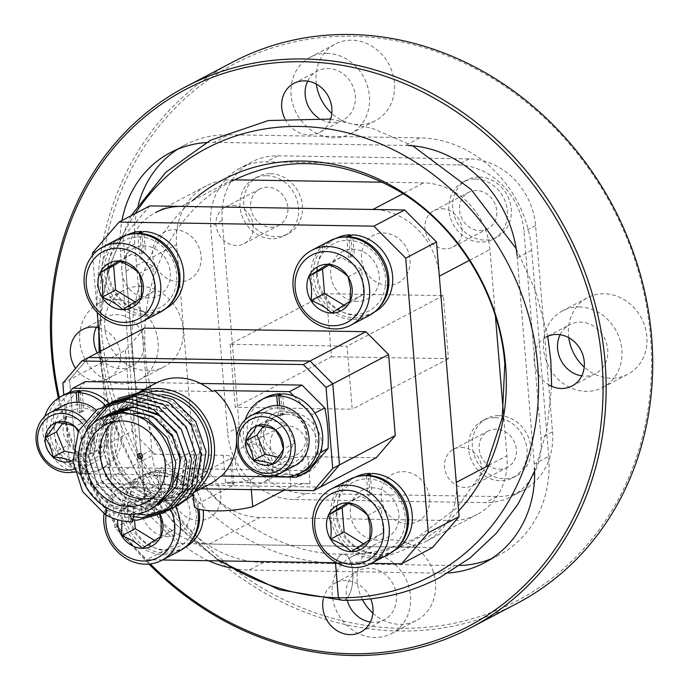 <?xml version="1.0" encoding="UTF-8"?>
<svg xmlns="http://www.w3.org/2000/svg" width="690" height="690" viewBox="0 0 690 690"><rect width="100%" height="100%" fill="white"/><g stroke="black" fill="none" stroke-linecap="round" stroke-linejoin="round"><path stroke-width="0.52" stroke-dasharray="3.45 2.59" d="M371.349 563.333L336.599 562.773M162.452 559.978L146.797 559.719L177.589 543.539L145.754 511.557L114.954 527.738L146.797 559.719M432.44 547.636L177.589 543.539M92.382 253.109L123.174 236.929L149.834 205.887M114.954 527.738L100.447 351.253M97.264 312.536L92.564 255.352M145.754 511.557L123.174 236.929M387.918 285.246A26.763 23.607 62.3 0 1 361.543 258.741A26.763 23.607 62.3 0 1 383.623 233.022A26.763 23.607 62.3 0 1 409.998 259.526A26.763 23.607 62.3 0 1 387.918 285.246M179.029 281.891A26.763 23.607 62.3 0 1 152.645 255.386A26.763 23.607 62.3 0 1 174.734 229.666A26.763 23.607 62.3 0 1 201.109 256.163A26.763 23.607 62.3 0 1 179.029 281.891M198.642 520.502A26.763 23.607 62.3 0 1 172.267 493.997A26.763 23.607 62.3 0 1 194.347 468.277A26.763 23.607 62.3 0 1 220.731 494.773A26.763 23.607 62.3 0 1 198.642 520.502M407.531 523.857A26.763 23.607 62.3 0 1 381.156 497.352A26.763 23.607 62.3 0 1 403.245 471.632A26.763 23.607 62.3 0 1 429.62 498.137A26.763 23.607 62.3 0 1 407.531 523.857M62.85 383.183L69.587 379.647L88.622 357.472L69.587 379.647L76.245 460.679L98.989 483.526L154.81 454.193L223.215 455.297A14.421 2.95 175.3 0 1 231.573 457.272A14.421 2.95 175.3 0 1 230.262 458.66L232.478 485.674A14.421 2.95 -4.7 0 0 233.798 484.285A14.421 2.95 -4.7 0 0 225.44 482.301L310.043 483.664A14.421 2.95 -4.7 0 0 290.973 486.614L284.237 490.15M290.973 486.614L288.748 459.6L250.496 479.705A35.147 7.185 175.3 0 1 213.063 483.914A35.147 7.185 175.3 0 1 191.993 479.084A35.147 7.185 175.3 0 1 192.001 478.765L230.262 458.66M251.307 489.624L250.496 479.705M288.748 459.6A14.421 2.95 175.3 0 1 307.818 456.651L376.231 457.755M125.408 350.313L132.066 431.345L76.245 460.679L69.587 379.647L125.408 350.313L144.443 328.138M154.81 454.193L132.066 431.345M232.478 485.674L194.226 505.779L192.001 478.765M357.118 301.427A26.763 23.607 62.3 0 1 330.743 274.93A26.763 23.607 62.3 0 1 352.823 249.202A26.763 23.607 62.3 0 1 379.207 275.707A26.763 23.607 62.3 0 1 357.118 301.427M148.229 298.071A26.763 23.607 62.3 0 1 121.854 271.567A26.763 23.607 62.3 0 1 143.934 245.847A26.763 23.607 62.3 0 1 170.318 272.352A26.763 23.607 62.3 0 1 148.229 298.071M167.843 536.682A26.763 23.607 62.3 0 1 141.467 510.177A26.763 23.607 62.3 0 1 163.556 484.458A26.763 23.607 62.3 0 1 189.931 510.962A26.763 23.607 62.3 0 1 167.843 536.682M376.74 540.037A26.763 23.607 62.3 0 1 350.356 513.541A26.763 23.607 62.3 0 1 372.445 487.813A26.763 23.607 62.3 0 1 398.82 514.317A26.763 23.607 62.3 0 1 376.74 540.037M69.509 464.223L92.253 487.062L98.989 483.526L320.41 487.088L98.989 483.526L76.245 460.679L69.509 464.223L63.816 394.99M200.911 488.813L92.253 487.062M185.256 457.85L180.728 484.38L163.263 502.605L141.821 507.029L117.878 498.352L101.301 480.145L93.659 455.072L99.265 427.662L117.378 409.42L143.468 404.952L164.082 412.689L181.651 430.698L190.069 455.322L186.041 480.809L168.075 500.069L145.711 504.433L124.657 497.136L105.967 477.351L98.472 452.545L103.276 426.713L122.182 406.893L143.227 402.037L167.955 409.567L187.128 429.258L194.882 452.795L190.259 479.507L172.888 497.542L151.584 501.984L126.995 492.936L110.935 475.1L103.284 450.018L108.925 422.539L126.995 404.366L150.368 399.622L174.398 408.083L191.492 425.98L199.695 450.268L195.054 477.014L177.701 495.015L171.249 497.697A51.914 45.79 62.3 0 1 106.674 448.233A51.914 45.79 62.3 0 1 129.522 403.038A51.914 45.79 62.3 0 1 200.678 449.751A51.914 45.79 62.3 0 1 181.237 492.936C195.589 483.371 202.437 469.053 201.773 449.984C200.669 420.831 173.595 394.042 146.401 394.792C118.973 393.981 96.928 419.736 99.067 448.983C99.757 486.959 140.01 518.716 172.19 507.909L177.408 505.917M152.749 497.887A43.841 38.666 -117.7 0 0 160.425 494.972A43.841 38.666 -117.7 0 0 174.173 481.879M185.446 457.746L181.634 482.759L163.461 502.501L143.813 507.012L120.155 499.638L101.827 480.611L93.849 454.977L98.472 429.542L117.567 409.317L137.888 404.452L162.348 411.404L181.479 430.008L190.259 455.219L186.447 480.231L168.274 499.974L148.626 504.485L124.968 497.111L106.64 478.084L98.661 452.45L103.284 427.015L122.38 406.79L142.701 401.925L167.161 408.877L186.291 427.481L195.072 452.692L191.259 477.704L173.087 497.438L153.439 501.949L129.78 494.583L111.452 475.557L103.474 449.915L108.088 424.488L127.193 404.262L147.513 399.389L171.974 406.341L191.104 424.954L199.884 450.165C201.178 468.941 194.968 483.198 181.237 492.936M162.133 394.507A51.914 45.79 -117.7 0 0 137.439 398.872A51.914 45.79 -117.7 0 0 114.592 444.075A51.914 45.79 -117.7 0 0 185.739 490.788A51.914 45.79 -117.7 0 0 205.439 468.303M106.562 507.745C90.373 497.326 81.325 482.267 79.419 462.559L84.033 437.124L103.129 416.907M133.688 514.283L133.998 512.17C121.38 511.747 110.046 506.46 99.99 496.317C89.769 484.07 86.397 478.248 84.033 460.135L88.527 434.959L105.423 415.785M153.836 507.555L134.188 512.066L110.529 504.692L92.21 485.665L84.232 460.032L88.846 434.596L105.579 415.716M158.648 505.028L137.465 509.591L114.29 501.716L96.583 482.827L88.846 457.608L95.392 428.49L112.755 411.852L93.659 432.069L89.044 457.505L97.014 483.138L115.342 502.165L139.001 509.539L158.648 505.028L176.821 485.294L180.633 460.282M133.998 512.17L129.763 514.395M156.147 383.054A57.227 50.474 -117.7 0 0 145.952 390.402L147.884 389.393A57.227 50.474 -117.7 0 0 132.885 431.862A57.227 50.474 -117.7 0 0 138.776 453.692M85.379 381.613L66.344 403.788L53.829 410.36A144.21 127.201 -117.7 0 0 54.13 430.595A144.21 127.201 -117.7 0 0 57.158 450.881L69.673 444.3L92.408 467.147L309.025 470.632M66.344 403.788A144.21 127.201 -117.7 0 0 66.645 424.022A144.21 127.201 -117.7 0 0 69.673 444.3M212.546 391.471L145.952 390.402M105.734 431.423A23.538 20.76 -117.7 0 0 82.533 408.126A23.538 20.76 -117.7 0 0 63.118 430.741A23.538 20.76 -117.7 0 0 86.31 454.046A23.538 20.76 -117.7 0 0 105.734 431.423M141.355 458.6A57.227 50.474 -117.7 0 0 154.914 474.927L79.902 473.72L57.158 450.881M147.884 389.393L144.193 389.332M53.829 410.36L69.129 392.541M209.381 484.363A57.227 50.474 -117.7 0 1 152.99 475.936L219.575 477.014M299.745 473.443L315.554 455.029L320.229 452.571M152.99 475.936L154.914 474.927M79.902 473.72L92.408 467.147M200.497 383.459L156.716 382.76M293.949 396.155L312.225 414.509L314.916 413.094M315.554 455.029A144.21 127.201 -117.7 0 0 312.225 414.509M306.265 434.648A23.538 20.76 -117.7 0 0 283.072 411.344A23.538 20.76 -117.7 0 0 263.649 433.967A23.538 20.76 -117.7 0 0 286.842 457.263A23.538 20.76 -117.7 0 0 306.265 434.648M236.566 442.368A57.227 50.474 -117.7 0 0 236.696 437.891M179.348 453.572A43.841 38.666 -117.7 0 0 157.518 419.865M134.317 413.422A43.841 38.666 -117.7 0 0 119.637 417.355A43.841 38.666 -117.7 0 0 112.884 422.021M132.868 519.915L107.079 510.143L87.38 489.012L77.858 458.678L83.249 428.585L103.414 406.005M133.334 516.724L109.908 506.21L92.193 486.484L83.076 460.256L85.362 432.975M136.836 513.921L114.135 503.243L97.005 483.957L87.501 453.942L92.633 424.048M172.595 508.444L151.705 512.627L123.605 503.924L101.818 481.43L92.288 451.096L97.687 421.004L117.852 398.415M171.249 497.697L172.19 507.909M274.43 475.263A41.529 36.63 62.3 0 1 245.261 419.744M304.281 471.072A41.529 36.63 62.3 0 1 252.531 451.346A41.529 36.63 62.3 0 1 265.641 397.544M280.675 394.87L282.253 414.06L284.34 414.095L282.676 393.818M277.535 405.53L278.398 416.087L280.494 416.122L279.631 405.677M282.253 414.06L278.398 416.087M284.34 414.095L280.494 416.122M105.009 405.09A41.529 36.63 62.3 0 1 99.895 469.873A41.529 36.63 62.3 0 1 74.736 472.279M73.899 472.038A41.529 36.63 62.3 0 1 44.721 416.519M108.882 403.089A41.529 36.63 62.3 0 1 103.742 467.846A41.529 36.63 62.3 0 1 51.992 448.12A41.529 36.63 62.3 0 1 65.102 394.318M80.135 391.644L81.713 410.835L83.8 410.869L82.136 390.6M76.995 402.305L77.867 412.862L79.954 412.896L79.1 402.451M81.713 410.835L77.867 412.862M83.8 410.869L79.954 412.896M257.051 445.335A29.075 25.642 62.3 0 1 270.178 409.429A29.075 25.642 62.3 0 1 305.161 427.317A29.075 25.642 62.3 0 1 292.043 463.223A29.075 25.642 62.3 0 1 257.051 445.335M264.736 408.437A32.301 28.497 -117.7 0 0 253.032 447.042A32.301 28.497 -117.7 0 0 294.785 465.629M278.217 457.185L283.659 458.358L294.664 443.144L286.833 423.884L268.005 419.839L263.226 426.463M268.005 419.839L256.732 425.773M283.659 458.358L272.377 464.284M294.664 443.144L283.383 449.069M286.833 423.884L275.56 429.81M56.52 442.118A29.075 25.642 62.3 0 1 69.647 406.212A29.075 25.642 62.3 0 1 104.63 424.1A29.075 25.642 62.3 0 1 91.503 460.006A29.075 25.642 62.3 0 1 56.52 442.118M64.196 405.22A32.301 28.497 -117.7 0 0 52.5 443.825A32.301 28.497 -117.7 0 0 94.254 462.412A32.301 28.497 -117.7 0 0 105.958 423.807A32.301 28.497 -117.7 0 0 96.169 410.084M85.224 420.201A32.301 28.497 62.3 0 1 92.098 431.086A32.301 28.497 62.3 0 1 80.394 469.692A32.301 28.497 62.3 0 1 74.641 471.865M74.046 469.019A29.075 25.642 -117.7 0 0 88.079 432.794A29.075 25.642 -117.7 0 0 82.584 423.781M73.002 452.959L83.128 455.133L71.846 461.058C76.995 455.236 80.661 450.165 82.852 445.844A20.812 18.363 -117.7 0 0 81.248 435.356A20.812 18.363 -117.7 0 0 78.66 430.638M73.002 460.575A20.812 18.363 -117.7 0 0 82.852 445.844L80.1 435.606M83.128 455.133L94.125 439.918L86.302 420.667L67.473 416.622L62.687 423.237M67.473 416.622L56.192 422.547M94.125 439.918L82.852 445.844M86.302 420.667L75.02 426.593M59.314 397.449A303.419 267.625 -117.7 0 0 150.291 563.928M148.988 564.066A305.73 269.661 62.3 0 1 58.409 398.027M96.376 327.267A27.686 24.426 62.3 0 1 106.053 317.167A27.686 24.426 62.3 0 1 116.713 314.666A27.686 24.426 62.3 0 1 142.882 336.056A27.686 24.426 62.3 0 1 131.816 366.192A27.686 24.426 62.3 0 1 121.155 368.693A27.686 24.426 62.3 0 1 97.256 352.926M98.506 327.681A27.686 24.426 62.3 0 1 120.077 351.201A27.686 24.426 62.3 0 1 108.33 378.525A27.686 24.426 62.3 0 1 97.669 381.027A27.686 24.426 62.3 0 1 75.598 368.331M347.243 600.317A27.686 24.426 62.3 0 1 358.464 570.759A27.686 24.426 62.3 0 1 369.124 568.258A27.686 24.426 62.3 0 1 395.292 589.648A27.686 24.426 62.3 0 1 384.227 619.775A27.686 24.426 62.3 0 1 373.566 622.285A27.686 24.426 62.3 0 1 370.418 622.018M337.108 582.127A27.686 24.426 62.3 0 1 345.638 580.601A27.686 24.426 62.3 0 1 370.711 598.868M560.116 334.719A27.686 24.426 62.3 0 1 569.793 324.619A27.686 24.426 62.3 0 1 580.454 322.118A27.686 24.426 62.3 0 1 606.614 343.508A27.686 24.426 62.3 0 1 595.556 373.644A27.686 24.426 62.3 0 1 584.896 376.145A27.686 24.426 62.3 0 1 581.748 375.886M307.706 81.127A27.686 24.426 62.3 0 1 317.383 71.027A27.686 24.426 62.3 0 1 328.043 68.526A27.686 24.426 62.3 0 1 354.203 89.924A27.686 24.426 62.3 0 1 343.137 120.051A27.686 24.426 62.3 0 1 332.485 122.553A27.686 24.426 62.3 0 1 318.349 117.895M330.346 119.896A27.686 24.426 62.3 0 1 319.66 132.394A27.686 24.426 62.3 0 1 308.999 134.895A27.686 24.426 62.3 0 1 284.884 118.697M232.651 62.126A305.73 269.661 -117.7 0 0 110.486 394.809A305.73 269.661 -117.7 0 0 399.389 631.022A305.73 269.661 -117.7 0 0 517.077 603.396M400.166 628.262A303.419 267.625 62.3 0 1 101.137 327.845A303.419 267.625 62.3 0 1 351.486 36.242A303.419 267.625 62.3 0 1 650.515 336.668A303.419 267.625 62.3 0 1 400.166 628.262M140.484 286.324A43.263 38.157 62.3 0 1 181.367 319.746A43.263 38.157 62.3 0 1 164.082 366.83A43.263 38.157 62.3 0 1 147.427 370.737A43.263 38.157 62.3 0 1 106.545 337.307A43.263 38.157 62.3 0 1 123.829 290.231A43.263 38.157 62.3 0 1 140.484 286.324M115.463 299.469A43.263 38.157 62.3 0 1 156.345 332.899A43.263 38.157 62.3 0 1 139.061 379.974A43.263 38.157 62.3 0 1 122.406 383.882A43.263 38.157 62.3 0 1 81.523 350.46A43.263 38.157 62.3 0 1 98.808 303.384A43.263 38.157 62.3 0 1 115.463 299.469M362.491 599.679A43.263 38.157 62.3 0 1 376.248 543.823A43.263 38.157 62.3 0 1 392.903 539.916A43.263 38.157 62.3 0 1 433.777 573.338A43.263 38.157 62.3 0 1 416.493 620.414A43.263 38.157 62.3 0 1 399.838 624.329A43.263 38.157 62.3 0 1 372.893 613.203M367.873 553.061A43.263 38.157 62.3 0 1 408.756 586.491A43.263 38.157 62.3 0 1 391.471 633.567A43.263 38.157 62.3 0 1 374.817 637.474A43.263 38.157 62.3 0 1 333.934 604.052A43.263 38.157 62.3 0 1 351.219 556.968A43.263 38.157 62.3 0 1 367.873 553.061M568.784 337.686A43.263 38.157 62.3 0 1 587.57 297.683A43.263 38.157 62.3 0 1 604.224 293.776A43.263 38.157 62.3 0 1 645.107 327.198A43.263 38.157 62.3 0 1 627.822 374.282A43.263 38.157 62.3 0 1 611.168 378.189A43.263 38.157 62.3 0 1 584.214 367.063M579.203 306.921A43.263 38.157 62.3 0 1 620.086 340.351A43.263 38.157 62.3 0 1 602.801 387.426A43.263 38.157 62.3 0 1 586.146 391.342A43.263 38.157 62.3 0 1 545.264 357.912A43.263 38.157 62.3 0 1 562.548 310.836A43.263 38.157 62.3 0 1 579.203 306.921M316.365 84.102A43.263 38.157 62.3 0 1 335.159 44.091A43.263 38.157 62.3 0 1 351.814 40.184A43.263 38.157 62.3 0 1 392.696 73.614A43.263 38.157 62.3 0 1 375.412 120.69A43.263 38.157 62.3 0 1 358.757 124.597A43.263 38.157 62.3 0 1 331.804 113.471M326.793 53.337A43.263 38.157 62.3 0 1 367.675 86.759A43.263 38.157 62.3 0 1 350.382 133.834A43.263 38.157 62.3 0 1 333.727 137.75A43.263 38.157 62.3 0 1 292.853 104.319A43.263 38.157 62.3 0 1 310.138 57.244A43.263 38.157 62.3 0 1 326.793 53.337M499.043 415.656A32.301 28.497 62.3 0 1 529.566 440.617A32.301 28.497 62.3 0 1 516.655 475.764A32.301 28.497 62.3 0 1 504.218 478.688A32.301 28.497 62.3 0 1 473.694 453.727A32.301 28.497 62.3 0 1 486.605 418.571A32.301 28.497 62.3 0 1 499.043 415.656M495.187 417.674A32.301 28.497 62.3 0 1 525.711 442.635A32.301 28.497 62.3 0 1 512.808 477.791A32.301 28.497 62.3 0 1 500.371 480.706A32.301 28.497 62.3 0 1 469.847 455.745A32.301 28.497 62.3 0 1 482.75 420.598A32.301 28.497 62.3 0 1 495.187 417.674M499.431 469.226A20.536 18.113 -117.7 0 0 507.331 467.372A20.536 18.113 -117.7 0 0 515.542 445.024A20.536 18.113 -117.7 0 0 496.136 429.163A20.536 18.113 -117.7 0 0 488.227 431.017A20.536 18.113 -117.7 0 0 480.024 453.365A20.536 18.113 -117.7 0 0 499.431 469.226M461.489 447.361A20.536 18.113 62.3 0 1 480.887 463.232A20.536 18.113 62.3 0 1 472.685 485.579A20.536 18.113 62.3 0 1 464.784 487.433A20.536 18.113 62.3 0 1 445.378 471.563A20.536 18.113 62.3 0 1 453.58 449.225A20.536 18.113 62.3 0 1 461.489 447.361M290.145 412.301A32.301 28.497 62.3 0 1 320.669 437.253A32.301 28.497 62.3 0 1 307.766 472.409A32.301 28.497 62.3 0 1 295.329 475.324A32.301 28.497 62.3 0 1 264.805 450.372A32.301 28.497 62.3 0 1 277.716 415.216A32.301 28.497 62.3 0 1 290.145 412.301M286.298 414.319A32.301 28.497 62.3 0 1 316.822 439.28A32.301 28.497 62.3 0 1 303.919 474.435A32.301 28.497 62.3 0 1 291.482 477.351A32.301 28.497 62.3 0 1 260.958 452.39A32.301 28.497 62.3 0 1 273.861 417.243A32.301 28.497 62.3 0 1 286.298 414.319M290.533 465.871A20.536 18.113 -117.7 0 0 298.442 464.016A20.536 18.113 -117.7 0 0 306.645 441.669A20.536 18.113 -117.7 0 0 287.238 425.799A20.536 18.113 -117.7 0 0 279.338 427.653A20.536 18.113 -117.7 0 0 271.127 450.001A20.536 18.113 -117.7 0 0 290.533 465.871M252.592 444.006A20.536 18.113 62.3 0 1 271.998 459.876A20.536 18.113 62.3 0 1 263.796 482.224A20.536 18.113 62.3 0 1 255.887 484.078A20.536 18.113 62.3 0 1 236.48 468.208A20.536 18.113 62.3 0 1 244.691 445.861A20.536 18.113 62.3 0 1 252.592 444.006M270.532 173.69A32.301 28.497 62.3 0 1 301.056 198.651A32.301 28.497 62.3 0 1 288.144 233.798A32.301 28.497 62.3 0 1 275.715 236.722A32.301 28.497 62.3 0 1 245.183 211.761A32.301 28.497 62.3 0 1 258.095 176.606A32.301 28.497 62.3 0 1 270.532 173.69M266.685 175.709A32.301 28.497 62.3 0 1 297.209 200.669A32.301 28.497 62.3 0 1 284.297 235.825A32.301 28.497 62.3 0 1 271.86 238.74A32.301 28.497 62.3 0 1 241.336 213.779A32.301 28.497 62.3 0 1 254.248 178.632A32.301 28.497 62.3 0 1 266.685 175.709M270.92 227.26A20.536 18.113 -117.7 0 0 278.82 225.406A20.536 18.113 -117.7 0 0 287.031 203.058A20.536 18.113 -117.7 0 0 267.625 187.188A20.536 18.113 -117.7 0 0 259.716 189.051A20.536 18.113 -117.7 0 0 251.514 211.399A20.536 18.113 -117.7 0 0 270.92 227.26M232.979 205.396A20.536 18.113 62.3 0 1 252.385 221.266A20.536 18.113 62.3 0 1 244.174 243.613A20.536 18.113 62.3 0 1 236.273 245.468A20.536 18.113 62.3 0 1 216.867 229.597A20.536 18.113 62.3 0 1 225.069 207.25A20.536 18.113 62.3 0 1 232.979 205.396M479.421 177.045A32.301 28.497 62.3 0 1 509.945 202.006A32.301 28.497 62.3 0 1 497.041 237.153A32.301 28.497 62.3 0 1 484.604 240.077A32.301 28.497 62.3 0 1 454.08 215.116A32.301 28.497 62.3 0 1 466.983 179.969A32.301 28.497 62.3 0 1 479.421 177.045M475.574 179.072A32.301 28.497 62.3 0 1 506.098 204.024A32.301 28.497 62.3 0 1 493.186 239.18A32.301 28.497 62.3 0 1 480.757 242.095A32.301 28.497 62.3 0 1 450.225 217.143A32.301 28.497 62.3 0 1 463.137 181.988A32.301 28.497 62.3 0 1 475.574 179.072M479.809 230.615A20.536 18.113 -117.7 0 0 487.718 228.761A20.536 18.113 -117.7 0 0 495.92 206.413A20.536 18.113 -117.7 0 0 476.514 190.552A20.536 18.113 -117.7 0 0 468.614 192.407A20.536 18.113 -117.7 0 0 460.402 214.754A20.536 18.113 -117.7 0 0 479.809 230.615M441.867 208.76A20.536 18.113 62.3 0 1 461.274 224.621A20.536 18.113 62.3 0 1 453.071 246.968A20.536 18.113 62.3 0 1 445.162 248.823A20.536 18.113 62.3 0 1 425.756 232.961A20.536 18.113 62.3 0 1 433.967 210.614A20.536 18.113 62.3 0 1 441.867 208.76M230.055 344.301L235.238 407.333L352.211 409.213L347.036 346.182L230.055 344.301L326.292 293.733L331.476 356.764L235.238 407.333M331.476 356.764L448.457 358.645L443.273 295.613L326.292 293.733M443.273 295.613L347.036 346.182M448.457 358.645L352.211 409.213M552.518 431.802A67.379 59.426 62.3 0 1 522.865 490.461A67.379 59.426 62.3 0 1 496.929 496.55L305.584 493.479A67.379 59.426 62.3 0 1 239.18 426.765L222.232 220.576A67.379 59.426 62.3 0 1 251.885 161.909A67.379 59.426 62.3 0 1 277.82 155.819L469.166 158.898A67.379 59.426 62.3 0 1 535.569 225.604L552.518 431.802L540.969 437.874A67.379 59.426 62.3 0 1 511.316 496.533A67.379 59.426 62.3 0 1 485.381 502.622L294.035 499.543A67.379 59.426 62.3 0 1 227.631 432.837L210.683 226.639A67.379 59.426 62.3 0 1 240.336 167.981A67.379 59.426 62.3 0 1 266.271 161.891L457.617 164.962A67.379 59.426 62.3 0 1 524.02 231.676L540.969 437.874M549.568 385.236A27.686 24.426 62.3 0 1 534.095 360.637A27.686 24.426 62.3 0 1 546.308 336.962L569.793 324.619M323.291 599.084A27.686 24.426 62.3 0 1 334.986 583.102A27.686 24.426 62.3 0 1 337.074 582.136M491.323 558.745A113.522 100.128 -117.7 0 0 498.715 555.286A113.522 100.128 -117.7 0 0 548.679 456.444L534.241 464.034A113.522 100.128 62.3 0 1 534.517 468.312M448.052 572.959A113.522 100.128 62.3 0 1 440.574 573.131L336.237 571.449M138.345 204.473A113.522 100.128 -117.7 0 0 134.835 243.872L151.783 450.07A113.522 100.128 -117.7 0 0 263.666 562.471L455.012 565.541L440.574 573.131M455.012 565.541A113.522 100.128 -117.7 0 0 459.807 565.498M263.666 562.471L249.228 570.052A113.522 100.128 62.3 0 1 230.615 567.956M208.596 560.72A113.522 100.128 62.3 0 1 137.353 457.651L120.396 251.462A113.522 100.128 62.3 0 1 121.958 220.533M151.783 450.07L137.353 457.651M206.189 142.563A113.522 100.128 62.3 0 1 214.064 142.356L405.41 145.435A113.522 100.128 62.3 0 1 408.333 145.53M548.679 456.444L531.723 250.254A113.522 100.128 -117.7 0 0 419.848 137.845L228.502 134.774L214.064 142.356M228.502 134.774A113.522 100.128 -117.7 0 0 184.799 145.029A113.522 100.128 -117.7 0 0 177.761 149.161M134.835 243.872L120.396 251.462M495.411 316.072L489.952 249.582A67.379 59.426 -117.7 0 0 423.548 182.867L382.639 182.212M234.41 179.831L232.202 179.797A67.379 59.426 -117.7 0 0 206.267 185.877A67.379 59.426 -117.7 0 0 176.614 244.545L193.562 450.734A67.379 59.426 -117.7 0 0 259.966 517.448L451.312 520.527A67.379 59.426 -117.7 0 0 477.247 514.438A67.379 59.426 -117.7 0 0 506.9 455.771L503.277 411.671M206.267 185.877L155.647 212.486A67.379 59.426 -117.7 0 0 125.994 271.144L142.942 477.342A67.379 59.426 -117.7 0 0 209.346 544.048L400.683 547.127A67.379 59.426 -117.7 0 0 426.627 541.038A67.379 59.426 -117.7 0 0 456.28 482.379M439.323 276.181A67.379 59.426 -117.7 0 0 372.928 209.467M517.129 256.007A113.522 100.128 62.3 0 1 517.293 257.836L534.241 464.034M531.723 250.254L517.293 257.836M419.848 137.845L405.41 145.435M336.203 571.449L249.228 570.052M170.594 509.582A38.002 33.517 -117.7 0 0 134.076 486.95A38.002 33.517 -117.7 0 0 106.079 515.05M103.966 513.791A42.228 37.243 62.3 0 1 122.415 485.613A42.228 37.243 62.3 0 1 175.657 506.917M197.556 508.78A42.228 37.243 -117.7 0 0 193.467 496.99M192.441 495.049A42.228 37.243 -117.7 0 0 140.45 476.143A42.228 37.243 -117.7 0 0 121.863 512.903A42.228 37.243 -117.7 0 0 179.728 550.896M127.443 512.04A38.002 33.517 62.3 0 1 158.804 475.522A38.002 33.517 62.3 0 1 196.253 513.144A38.002 33.517 62.3 0 1 164.901 549.663A38.002 33.517 62.3 0 1 127.443 512.04M160.416 514.93A24.978 22.028 -117.7 0 0 158.873 512.049C153.887 506.969 147.03 502.803 138.285 499.551L119.706 511.419L121.888 520.812M159.83 515.232L158.873 512.049A24.978 22.028 -117.7 0 0 138.285 499.551A24.978 22.028 -117.7 0 0 119.706 511.419A24.978 22.028 -117.7 0 0 117.645 519.777M154.724 540.503L155.828 541.176L174.415 529.308L172.405 504.942L151.826 492.444L133.239 504.312L134.533 520.079M151.826 492.444L138.285 499.551M133.239 504.312L119.706 511.419M155.828 541.176L142.295 548.291M174.415 529.308L160.874 536.423M172.405 504.942L158.873 512.049M189.534 543.056A41.529 36.63 62.3 0 1 181.168 549.361A41.529 36.63 62.3 0 1 129.418 529.635A41.529 36.63 62.3 0 1 142.528 475.824A41.529 36.63 62.3 0 1 157.475 472.072L159.14 492.35L161.236 492.384L165.083 490.357L163.418 470.08L159.562 472.107A41.529 36.63 62.3 0 1 198.944 509.22M185.36 547.153A41.529 36.63 62.3 0 1 185.024 547.334A41.529 36.63 62.3 0 1 133.274 527.609A41.529 36.63 62.3 0 1 146.383 473.806A41.529 36.63 62.3 0 1 161.322 470.054L157.475 472.072M163.418 470.08A41.529 36.63 62.3 0 1 203.196 510.091M161.236 492.384L159.562 472.107M398.432 546.411A41.529 36.63 62.3 0 1 390.057 552.716A41.529 36.63 62.3 0 1 338.316 532.991A41.529 36.63 62.3 0 1 351.417 479.188A41.529 36.63 62.3 0 1 361.362 475.867M394.257 550.508A41.529 36.63 62.3 0 1 393.912 550.689A41.529 36.63 62.3 0 1 342.162 530.964A41.529 36.63 62.3 0 1 355.272 477.161A41.529 36.63 62.3 0 1 355.617 476.98M366.39 475.703L368.037 495.705L370.125 495.739L368.486 475.841M370.306 474.496L371.884 493.678L368.037 495.705M378.81 307.8A41.529 36.63 62.3 0 1 370.444 314.105A41.529 36.63 62.3 0 1 318.694 294.38A41.529 36.63 62.3 0 1 331.804 240.577A41.529 36.63 62.3 0 1 341.74 237.256M374.636 311.897A41.529 36.63 62.3 0 1 374.291 312.087A41.529 36.63 62.3 0 1 322.541 292.362A41.529 36.63 62.3 0 1 335.651 238.55A41.529 36.63 62.3 0 1 335.995 238.369M346.768 237.093L348.416 257.094L350.503 257.129L348.873 237.239M350.684 235.885L352.262 255.076L348.416 257.094M350.503 257.129L354.358 255.11L352.685 234.833M169.921 304.445A41.529 36.63 62.3 0 1 161.555 310.75A41.529 36.63 62.3 0 1 109.805 291.025A41.529 36.63 62.3 0 1 122.915 237.213A41.529 36.63 62.3 0 1 132.851 233.901M165.747 308.542A41.529 36.63 62.3 0 1 165.402 308.723A41.529 36.63 62.3 0 1 113.652 288.998A41.529 36.63 62.3 0 1 126.762 235.195A41.529 36.63 62.3 0 1 127.107 235.014M137.879 233.738L139.527 253.739L141.614 253.773L139.975 233.876M141.795 232.521L143.373 251.712L139.527 253.739M141.614 253.773L145.461 251.746L143.796 231.478M349.338 479.498A42.228 37.243 -117.7 0 0 330.752 516.258A42.228 37.243 -117.7 0 0 388.625 554.251M336.341 515.395A38.002 33.517 62.3 0 1 367.692 478.877A38.002 33.517 62.3 0 1 405.142 516.5A38.002 33.517 62.3 0 1 373.79 553.026A38.002 33.517 62.3 0 1 336.341 515.395M363.613 543.858L364.717 544.531L383.304 532.663L381.303 508.297L360.715 495.8L348.674 503.484M360.715 495.8L347.182 502.907M364.717 544.531L351.184 551.646M383.304 532.663L369.771 539.778M381.303 508.297L367.761 515.413M329.716 240.888A42.228 37.243 -117.7 0 0 311.138 277.656A42.228 37.243 -117.7 0 0 369.003 315.64M316.719 276.785A38.002 33.517 62.3 0 1 348.079 240.267A38.002 33.517 62.3 0 1 385.529 277.897A38.002 33.517 62.3 0 1 354.168 314.416A38.002 33.517 62.3 0 1 316.719 276.785M343.991 305.256L345.103 305.929L363.682 294.052L361.681 269.687L341.093 257.189L329.052 264.882M341.093 257.189L327.56 264.305M345.103 305.929L331.571 313.036M363.682 294.052L350.149 301.168M361.681 269.687L348.148 276.802M120.828 237.532A42.228 37.243 -117.7 0 0 102.241 274.292A42.228 37.243 -117.7 0 0 160.114 312.285M107.83 273.43A38.002 33.517 62.3 0 1 139.182 236.912A38.002 33.517 62.3 0 1 176.64 274.534A38.002 33.517 62.3 0 1 145.28 311.061A38.002 33.517 62.3 0 1 107.83 273.43M135.102 301.892L136.215 302.565L154.793 290.697L152.792 266.331L132.204 253.834L120.163 261.519M132.204 253.834L118.671 260.941M136.215 302.565L122.682 309.681M154.793 290.697L141.26 297.813M152.792 266.331L139.259 273.438M335.659 562.755A23.072 9.798 90.9 0 1 341.248 554.708A23.072 9.798 90.9 0 1 343.473 554.148A23.072 9.798 90.9 0 1 352.866 574.753A23.072 9.798 90.9 0 1 344.948 599.731A23.072 9.798 90.9 0 1 342.74 600.291A23.072 9.798 90.9 0 0 344.983 599.731A23.072 9.798 90.9 0 0 352.909 574.753A23.072 9.798 90.9 0 0 343.508 554.148A23.072 9.798 90.9 0 0 341.283 554.708A23.072 9.798 90.9 0 0 335.694 562.755M458.626 510.902A206.086 181.772 62.3 0 1 337.367 563.178M323.722 562.566A206.086 181.772 62.3 0 1 132.446 359.111A206.086 181.772 62.3 0 1 192.407 200.704M99.869 351.555A241.543 213.055 -117.7 0 0 100.352 358.593A241.543 213.055 -117.7 0 0 220.852 560.91M135.24 213.555A241.543 213.055 -117.7 0 0 99.498 339.704M307.818 456.651L310.043 483.664M225.44 482.301L223.215 455.297M196.305 490.314A57.227 50.474 62.3 0 1 189.172 494.98A57.227 50.474 62.3 0 1 110.754 443.498A57.227 50.474 62.3 0 1 135.939 393.671A57.227 50.474 62.3 0 1 140.941 391.42M149.989 391.713A54.915 48.438 -117.7 0 0 111.875 444.032A54.915 48.438 -117.7 0 0 147.876 494.558A54.915 48.438 -117.7 0 0 201.471 481.292M496.929 496.55L485.381 502.622M535.569 225.604L524.02 231.676M469.166 158.898L457.617 164.962M277.82 155.819L266.271 161.891M222.232 220.576L210.683 226.639M239.18 426.765L227.631 432.837M305.584 493.479L294.035 499.543M403.892 193.2L423.548 182.867M181.582 206.396L232.202 179.797M125.994 271.144L176.614 244.545M142.942 477.342L193.562 450.734M209.346 544.048L259.966 517.448M400.683 547.127L451.312 520.527M488.848 465.258L506.9 455.771M469.821 260.156L489.952 249.582M233.798 484.285L231.573 457.272M193.234 494.169L191.993 479.084M160.425 494.972L145.995 502.553M129.522 403.038L137.439 398.872M140.122 391.471L135.939 393.671C118.007 404.107 109.538 420.788 110.538 443.713C112.211 483.38 158.424 513.231 189.172 494.98L195.175 491.832M177.701 495.015L185.739 490.788M119.637 417.355L105.208 424.937M103.742 467.846L99.895 469.873M80.394 469.692L94.254 462.412M108.33 378.525L131.816 366.192M360.741 632.118L384.227 619.775M572.07 385.986L595.556 373.644M319.66 132.394L343.137 120.051M139.061 379.974L164.082 366.83M391.471 633.567L416.493 620.414M602.801 387.426L627.822 374.282M350.382 133.834L375.412 120.69M512.808 477.791L516.655 475.764M472.685 485.579L507.331 467.372M303.919 474.435L307.766 472.409M263.796 482.224L298.442 464.016M284.297 235.825L288.144 233.798M244.174 243.613L278.82 225.406M493.186 239.18L497.041 237.153M453.071 246.968L487.718 228.761M433.967 210.614L468.614 192.407M463.137 181.988L466.983 179.969M225.069 207.25L259.716 189.051M254.248 178.632L258.095 176.606M244.691 445.861L279.338 427.653M273.861 417.243L277.716 415.216M453.58 449.225L488.227 431.017M482.75 420.598L486.605 418.571M522.865 490.461L511.316 496.533M251.885 161.909L240.336 167.981M310.138 57.244L335.159 44.091M562.548 310.836L587.57 297.683M351.219 556.968L376.248 543.823M98.808 303.384L123.829 290.231M293.897 83.369L317.383 71.027M334.986 583.102L358.464 570.759M82.576 329.51L106.053 317.167M498.715 555.286L484.277 562.876M184.799 145.029L170.361 152.619M426.627 541.038L477.247 514.438M122.415 485.613L140.45 476.143M146.383 473.806L142.528 475.824M185.024 547.334L181.168 549.361M355.272 477.161L351.417 479.188M393.912 550.689L390.057 552.716M335.651 238.55L331.804 240.577M374.291 312.087L370.444 314.105M126.762 235.195L122.915 237.213M165.402 308.723L161.555 310.75M551.629 386.262L546.92 429.887L534.612 471.166M231.805 181.168C174.38 210.381 138.819 279.761 145.555 353.72C151.498 459.273 248.15 555.717 343.473 554.148C370.47 554.484 395.482 548.628 418.563 536.57L457.323 507.478L486.036 466.742M330.639 119.068L372.574 128.469L412.767 145.832M516.18 248.641L535.742 291.232L547.722 336.28M219.282 560.884L173.164 521.994L136.473 473.064L111.426 417.096L99.558 357.506L99.162 351.926M131.091 215.729L107.649 270.325L98.756 330.657"/><path stroke-width="1.03" d="M404.676 209.984L436.511 241.966L405.711 258.146L373.877 226.165L404.676 209.984L149.834 205.887L119.034 222.068L92.382 253.109L92.564 255.352M405.711 258.146L428.292 532.775L459.091 516.594L432.44 547.636L401.64 563.816L428.292 532.775M436.511 241.966L459.091 516.594M401.64 563.816L371.349 563.333M336.599 562.773L162.452 559.978M100.447 351.253L97.264 312.536M119.034 222.068L373.877 226.165M284.237 490.15L252.713 506.719L251.307 489.624M313.674 490.625L332.709 468.45L339.446 464.913L320.41 487.088L339.446 464.913L395.267 435.58L376.231 457.755L313.674 490.625L200.911 488.813M395.267 435.58L388.608 354.539L332.787 383.873L310.043 361.025L365.864 331.692L388.608 354.539M339.446 464.913L332.787 383.873L326.051 387.409L303.307 364.57L310.043 361.025L88.622 357.472L310.043 361.025L332.787 383.873L339.446 464.913M365.864 331.692L144.443 328.138L81.886 361.008L303.307 364.57M252.713 506.719A35.147 7.185 175.3 0 1 215.28 510.928A35.147 7.185 175.3 0 1 194.218 506.098L193.234 494.169M81.886 361.008L62.85 383.183L63.816 394.99M326.051 387.409L332.709 468.45M85.905 463.111A43.841 38.666 -117.7 0 0 145.995 502.553A43.841 38.666 -117.7 0 0 165.29 464.387A43.841 38.666 -117.7 0 0 105.208 424.937A43.841 38.666 -117.7 0 0 85.905 463.111M112.884 422.021A43.841 38.666 -117.7 0 0 100.343 455.521A43.841 38.666 -117.7 0 0 152.749 497.887M174.173 481.879A43.841 38.666 -117.7 0 0 179.728 456.797A43.841 38.666 -117.7 0 0 179.348 453.572M205.439 468.303A51.914 45.79 -117.7 0 0 208.596 445.585A51.914 45.79 -117.7 0 0 162.133 394.507M172.595 464.499A51.914 45.79 -117.7 0 0 101.447 417.786A51.914 45.79 -117.7 0 0 78.6 462.99A51.914 45.79 -117.7 0 0 106.562 507.745A51.914 45.79 -117.7 0 0 129.763 514.395A51.914 45.79 -117.7 0 0 149.747 509.703A51.914 45.79 -117.7 0 0 172.595 464.499M101.447 417.786L123.458 412.034L147.919 418.985L167.04 437.589L175.821 462.809L172.008 487.821L153.836 507.555L149.747 509.703M105.423 415.785L107.744 414.466L129.289 409.636L153.827 417.338L172.733 436.925L180.444 460.377L175.976 486.786L158.45 505.132M105.579 415.716L107.942 414.38L128.271 409.506L152.723 416.458L171.853 435.062L180.633 460.282M112.556 411.947L135.033 407.152L160.313 415.906L177.028 433.536L185.256 457.85M112.755 411.852L133.084 406.979L157.536 413.931L176.666 432.535L185.446 457.746M236.696 437.891A57.227 50.474 -117.7 0 0 236.498 433.527A57.227 50.474 -117.7 0 0 214.469 390.462L212.546 391.471A57.227 50.474 -117.7 0 0 156.147 383.054L140.122 391.471M138.776 453.692A57.227 50.474 -117.7 0 0 141.355 458.6M144.193 389.332L72.864 388.185L69.129 392.541M195.175 491.832L209.381 484.363A57.227 50.474 -117.7 0 0 219.575 477.014L221.499 475.997L296.51 477.204L299.745 473.443M296.51 477.204L309.025 470.632L328.061 448.457A144.21 127.201 -117.7 0 0 324.731 407.937L301.996 385.089L200.497 383.459M320.229 452.571L328.061 448.457M156.716 382.76L85.379 381.613L72.864 388.185M301.996 385.089L289.481 391.661L214.469 390.462M289.481 391.661L293.949 396.155M324.731 407.937L314.916 413.094M221.499 475.997A57.227 50.474 -117.7 0 0 236.566 442.368M129.763 514.395L132.584 521.856L133.688 514.283M157.518 419.865A43.841 38.666 -117.7 0 0 134.317 413.422M142.545 456.202A2.769 2.441 62.3 0 1 137.526 456.116A2.769 2.441 62.3 0 1 142.545 456.202M106.562 507.745L105.354 514.654C114.057 519.466 123.13 521.864 132.584 521.856M105.354 514.654L82.567 491.539L73.045 461.205L78.436 431.112L97.411 409.265L124.993 401.468L153.896 409.739L176.485 431.819L186.817 461.731L182.22 491.409L164.047 512.834L137.267 520.208L132.868 519.915M103.414 406.005L129.806 398.932L158.709 407.212L181.298 429.292L191.63 459.204L187.033 488.874L168.86 510.298L142.08 517.681L133.334 516.724M85.362 432.975L88.061 426.058L107.036 404.211L134.619 396.405L163.521 404.685L186.11 426.765L196.443 456.677L191.846 486.347L173.673 507.771L146.892 515.154L136.836 513.921M92.633 424.048L111.849 401.684L139.432 393.878L168.334 402.158L190.923 424.238L201.256 454.149L196.659 483.819L186.938 498.309L172.595 508.444M117.852 398.415L144.245 391.351L173.147 399.622L195.736 421.711L206.069 451.622L201.471 481.292L191.751 495.782L177.408 505.917M300.426 473.099L304.281 471.072A41.529 36.63 62.3 0 0 321.031 426.429A41.529 36.63 62.3 0 0 282.676 393.818L278.82 395.844A41.529 36.63 62.3 0 1 317.184 428.447A41.529 36.63 62.3 0 1 300.426 473.099A41.529 36.63 62.3 0 1 274.43 475.263M245.261 419.744A41.529 36.63 62.3 0 1 261.786 399.562A41.529 36.63 62.3 0 1 276.733 395.81L277.535 405.53M261.786 399.562L265.641 397.544A41.529 36.63 62.3 0 1 280.58 393.783L276.733 395.81M280.58 393.783L280.675 394.87M279.631 405.677L278.82 395.844M108.882 403.089A41.529 36.63 62.3 0 0 82.136 390.6L78.289 392.619A41.529 36.63 62.3 0 1 105.009 405.09M74.736 472.279A41.529 36.63 62.3 0 1 73.899 472.038M44.721 416.519A41.529 36.63 62.3 0 1 61.255 396.336A41.529 36.63 62.3 0 1 76.202 392.584L76.995 402.305M61.255 396.336L65.102 394.318A41.529 36.63 62.3 0 1 80.049 390.566L76.202 392.584M80.049 390.566L80.135 391.644M79.1 402.451L78.289 392.619M280.925 472.917L294.785 465.629A32.301 28.497 -117.7 0 0 306.489 427.024A32.301 28.497 -117.7 0 0 264.736 408.437L250.875 415.725A32.301 28.497 62.3 0 1 292.629 434.312A32.301 28.497 62.3 0 1 280.925 472.917A32.301 28.497 62.3 0 1 239.171 454.331A32.301 28.497 62.3 0 1 250.875 415.725M288.61 436.02A29.075 25.642 -117.7 0 0 253.627 418.131A29.075 25.642 -117.7 0 0 240.499 454.037A29.075 25.642 -117.7 0 0 275.483 471.925A29.075 25.642 -117.7 0 0 288.61 436.02M281.779 438.581A20.812 18.363 -117.7 0 0 275.56 429.81C270.851 427.679 264.572 426.334 256.732 425.773C254.61 429.999 250.936 435.071 245.726 440.988C249.849 446.602 252.454 453.028 253.549 460.239C261.286 460.782 267.565 462.127 272.377 464.284C277.535 458.462 281.201 453.39 283.383 449.069A20.812 18.363 -117.7 0 0 281.779 438.581M280.632 438.831L275.56 429.81A20.812 18.363 -117.7 0 0 256.732 425.773A20.812 18.363 -117.7 0 0 245.726 440.988A20.812 18.363 -117.7 0 0 253.549 460.239A20.812 18.363 -117.7 0 0 272.377 464.284A20.812 18.363 -117.7 0 0 283.383 449.069L280.632 438.831M263.226 426.463L257.008 435.054L264.831 454.313L278.217 457.185M257.008 435.054L245.726 440.988M264.831 454.313L253.549 460.239M96.169 410.084A32.301 28.497 -117.7 0 0 64.196 405.22L50.344 412.499A32.301 28.497 62.3 0 1 85.224 420.201M74.641 471.865A32.301 28.497 62.3 0 1 38.64 451.105A32.301 28.497 62.3 0 1 50.344 412.499M82.584 423.781A29.075 25.642 -117.7 0 0 48.904 416.993A29.075 25.642 -117.7 0 0 39.96 450.811A29.075 25.642 -117.7 0 0 74.046 469.019M78.66 430.638A20.812 18.363 -117.7 0 0 75.02 426.593C70.32 424.454 64.041 423.108 56.192 422.547C54.07 426.782 50.404 431.854 45.195 437.762C49.309 443.385 51.923 449.802 53.018 457.022C60.755 457.556 67.034 458.91 71.846 461.058A20.812 18.363 -117.7 0 0 73.002 460.575M78.203 431.621L75.02 426.593A20.812 18.363 -117.7 0 0 56.192 422.547A20.812 18.363 -117.7 0 0 45.195 437.762A20.812 18.363 -117.7 0 0 53.018 457.022A20.812 18.363 -117.7 0 0 71.846 461.058M62.687 423.237L56.468 431.837L64.291 451.096L73.002 452.959M56.468 431.837L45.195 437.762M64.291 451.096L53.018 457.022M150.291 563.928A303.419 267.625 -117.7 0 0 351.659 653.758A303.419 267.625 -117.7 0 0 602.008 362.155A303.419 267.625 -117.7 0 0 302.988 61.738A303.419 267.625 -117.7 0 0 59.314 397.449M58.409 398.027A305.73 269.661 62.3 0 1 186.067 86.604A305.73 269.661 62.3 0 1 303.764 58.978A305.73 269.661 62.3 0 1 592.658 295.191A305.73 269.661 62.3 0 1 470.502 627.874A305.73 269.661 62.3 0 1 352.806 655.5A305.73 269.661 62.3 0 1 148.988 564.066M75.598 368.331A27.686 24.426 62.3 0 1 82.576 329.51A27.686 24.426 62.3 0 1 93.228 327.008A27.686 24.426 62.3 0 1 98.506 327.681M370.711 598.868A27.686 24.426 62.3 0 1 360.741 632.118A27.686 24.426 62.3 0 1 350.08 634.619A27.686 24.426 62.3 0 1 323.291 599.084M546.308 336.962A27.686 24.426 62.3 0 1 556.968 334.46A27.686 24.426 62.3 0 1 583.136 355.85A27.686 24.426 62.3 0 1 572.07 385.986A27.686 24.426 62.3 0 1 561.41 388.487A27.686 24.426 62.3 0 1 549.568 385.236M284.884 118.697A27.686 24.426 62.3 0 1 293.897 83.369A27.686 24.426 62.3 0 1 304.557 80.868A27.686 24.426 62.3 0 1 330.346 119.896M470.502 627.874L517.077 603.396A305.73 269.661 -117.7 0 0 639.242 270.713A305.73 269.661 -117.7 0 0 350.339 34.5A305.73 269.661 -117.7 0 0 232.651 62.126L186.067 86.604M331.804 113.471A43.263 38.157 62.3 0 1 316.365 84.102M584.214 367.063A43.263 38.157 62.3 0 1 568.784 337.686M372.893 613.203A43.263 38.157 62.3 0 1 362.491 599.679M318.349 117.895A27.686 24.426 62.3 0 1 307.706 81.127M581.748 375.886A27.686 24.426 62.3 0 1 560.116 334.719M370.418 622.018A27.686 24.426 62.3 0 1 347.243 600.317M97.256 352.926A27.686 24.426 62.3 0 1 96.376 327.267M534.517 468.312A113.522 100.128 62.3 0 1 484.277 562.876A113.522 100.128 62.3 0 1 448.052 572.959M459.807 565.498A113.522 100.128 -117.7 0 0 491.323 558.745M230.615 567.956A113.522 100.128 62.3 0 1 208.596 560.72M121.958 220.533A113.522 100.128 62.3 0 1 170.361 152.619A113.522 100.128 62.3 0 1 206.189 142.563M177.761 149.161A113.522 100.128 -117.7 0 0 138.345 204.473M382.639 182.212L234.41 179.831M403.892 193.2L372.928 209.467L181.582 206.396A67.379 59.426 -117.7 0 0 155.647 212.486M503.277 411.671L495.411 316.072M488.848 465.258L456.28 482.379L439.323 276.181L469.821 260.156M408.333 145.53A113.522 100.128 62.3 0 1 517.129 256.007M106.079 515.05A38.002 33.517 -117.7 0 0 105.889 523.365A38.002 33.517 -117.7 0 0 143.339 560.996A38.002 33.517 -117.7 0 0 174.699 524.478A38.002 33.517 -117.7 0 0 170.594 509.582M175.657 506.917A42.228 37.243 62.3 0 1 180.28 523.607A42.228 37.243 62.3 0 1 161.693 560.375A42.228 37.243 62.3 0 1 103.828 522.382A42.228 37.243 62.3 0 1 103.966 513.791M161.693 560.375L179.728 550.896A42.228 37.243 -117.7 0 0 198.315 514.136A42.228 37.243 -117.7 0 0 197.556 508.78M193.467 496.99A42.228 37.243 -117.7 0 0 192.441 495.049M121.888 520.812L121.707 535.794C130.332 538.968 137.189 543.134 142.295 548.291L160.874 536.423A24.978 22.028 -117.7 0 0 162.909 524.288A24.978 22.028 -117.7 0 0 160.416 514.93M117.645 519.777A24.978 22.028 -117.7 0 0 121.707 535.794A24.978 22.028 -117.7 0 0 142.295 548.291A24.978 22.028 -117.7 0 0 160.874 536.423L161.27 523.503L159.83 515.232M134.533 520.079L135.24 528.678L154.724 540.503M135.24 528.678L121.707 535.794M198.944 509.22A41.529 36.63 62.3 0 1 189.534 543.056M203.196 510.091A41.529 36.63 62.3 0 1 185.36 547.153M394.257 550.508A41.529 36.63 62.3 0 0 410.602 505.839A41.529 36.63 62.3 0 0 372.307 473.443L368.451 475.462A41.529 36.63 62.3 0 1 404.858 502.484A41.529 36.63 62.3 0 1 398.432 546.411M361.362 475.867A41.529 36.63 62.3 0 1 366.364 475.427L366.39 475.703M355.617 476.98A41.529 36.63 62.3 0 1 370.22 473.409L366.364 475.427M370.22 473.409L370.306 474.496M374.636 311.897A41.529 36.63 62.3 0 0 390.988 267.228A41.529 36.63 62.3 0 0 352.685 234.833L348.838 236.851A41.529 36.63 62.3 0 1 385.244 263.873A41.529 36.63 62.3 0 1 378.81 307.8M341.74 237.256A41.529 36.63 62.3 0 1 346.751 236.825L346.768 237.093M335.995 238.369A41.529 36.63 62.3 0 1 350.598 234.798L346.751 236.825M350.598 234.798L350.684 235.885M165.747 308.542A41.529 36.63 62.3 0 0 182.1 263.873A41.529 36.63 62.3 0 0 143.796 231.478L139.949 233.496A41.529 36.63 62.3 0 1 176.355 260.518A41.529 36.63 62.3 0 1 169.921 304.445M132.851 233.901A41.529 36.63 62.3 0 1 137.862 233.462L137.879 233.738M127.107 235.014A41.529 36.63 62.3 0 1 141.709 231.443L137.862 233.462M141.709 231.443L141.795 232.521M383.588 527.833A38.002 33.517 -117.7 0 0 346.139 490.202A38.002 33.517 -117.7 0 0 314.778 526.729A38.002 33.517 -117.7 0 0 352.228 564.351A38.002 33.517 -117.7 0 0 383.588 527.833M312.717 525.737A42.228 37.243 62.3 0 1 331.304 488.977A42.228 37.243 62.3 0 1 389.169 526.97A42.228 37.243 62.3 0 1 370.582 563.73A42.228 37.243 62.3 0 1 312.717 525.737M370.582 563.73L388.625 554.251A42.228 37.243 -117.7 0 0 407.204 517.491A42.228 37.243 -117.7 0 0 349.338 479.498L331.304 488.977M371.798 527.643A24.978 22.028 -117.7 0 0 367.761 515.413C362.776 510.324 355.919 506.158 347.182 502.907L328.595 514.783C331.079 521.951 331.752 530.075 330.605 539.149C339.221 542.323 346.087 546.489 351.184 551.646L369.771 539.778A24.978 22.028 -117.7 0 0 371.798 527.643M370.159 526.858L367.761 515.413A24.978 22.028 -117.7 0 0 347.182 502.907A24.978 22.028 -117.7 0 0 328.595 514.783A24.978 22.028 -117.7 0 0 330.605 539.149A24.978 22.028 -117.7 0 0 351.184 551.646A24.978 22.028 -117.7 0 0 369.771 539.778L370.159 526.858M348.674 503.484L342.128 507.668L344.138 532.033L363.613 543.858M342.128 507.668L328.595 514.783M344.138 532.033L330.605 539.149M363.966 289.222A38.002 33.517 -117.7 0 0 326.517 251.591A38.002 33.517 -117.7 0 0 295.165 288.118A38.002 33.517 -117.7 0 0 332.615 325.74A38.002 33.517 -117.7 0 0 363.966 289.222M293.103 287.126A42.228 37.243 62.3 0 1 311.682 250.367A42.228 37.243 62.3 0 1 369.555 288.36A42.228 37.243 62.3 0 1 350.969 325.119A42.228 37.243 62.3 0 1 293.103 287.126M350.969 325.119L369.003 315.64A42.228 37.243 -117.7 0 0 387.59 278.881A42.228 37.243 -117.7 0 0 329.716 240.888L311.682 250.367M352.176 289.032A24.978 22.028 -117.7 0 0 348.148 276.802C343.163 271.713 336.297 267.548 327.56 264.305L308.982 276.173C311.466 283.34 312.13 291.465 310.983 300.538C319.608 303.712 326.465 307.878 331.571 313.036L350.149 301.168A24.978 22.028 -117.7 0 0 352.176 289.032M350.546 288.248L348.148 276.802A24.978 22.028 -117.7 0 0 327.56 264.305A24.978 22.028 -117.7 0 0 308.982 276.173A24.978 22.028 -117.7 0 0 310.983 300.538A24.978 22.028 -117.7 0 0 331.571 313.036A24.978 22.028 -117.7 0 0 350.149 301.168L350.546 288.248M329.052 264.882L322.515 269.057L324.516 293.423L343.991 305.256M322.515 269.057L308.982 276.173M324.516 293.423L310.983 300.538M155.078 285.867A38.002 33.517 -117.7 0 0 117.628 248.236A38.002 33.517 -117.7 0 0 86.267 284.763A38.002 33.517 -117.7 0 0 123.726 322.385A38.002 33.517 -117.7 0 0 155.078 285.867M84.206 283.771A42.228 37.243 62.3 0 1 102.793 247.011A42.228 37.243 62.3 0 1 160.667 285.005A42.228 37.243 62.3 0 1 142.08 321.764A42.228 37.243 62.3 0 1 84.206 283.771M142.08 321.764L160.114 312.285A42.228 37.243 -117.7 0 0 178.701 275.526A42.228 37.243 -117.7 0 0 120.828 237.532L102.793 247.011M143.287 285.677A24.978 22.028 -117.7 0 0 139.259 273.438C134.274 268.358 127.409 264.192 118.671 260.941L100.093 272.809C102.577 279.985 103.241 288.11 102.094 297.183C110.711 300.357 117.576 304.523 122.682 309.681L141.26 297.813A24.978 22.028 -117.7 0 0 143.287 285.677M141.657 284.892L139.259 273.438A24.978 22.028 -117.7 0 0 118.671 260.941A24.978 22.028 -117.7 0 0 100.093 272.809A24.978 22.028 -117.7 0 0 102.094 297.183A24.978 22.028 -117.7 0 0 122.682 309.681A24.978 22.028 -117.7 0 0 141.26 297.813L141.657 284.892M120.163 261.519L113.626 265.702L115.627 290.067L135.102 301.892M113.626 265.702L100.093 272.809M115.627 290.067L102.094 297.183M335.694 562.755A23.072 9.798 90.9 0 0 335.556 563.161L338.393 597.747A241.543 213.055 -117.7 0 0 537.7 365.622A241.543 213.055 -117.7 0 0 372.307 140.596A241.543 213.055 -117.7 0 0 135.24 213.555M192.407 200.704A206.086 181.772 62.3 0 1 386.762 183.135A206.086 181.772 62.3 0 1 505.598 365.105A206.086 181.772 62.3 0 1 458.626 510.902M337.367 563.178A206.086 181.772 62.3 0 1 335.556 563.161M335.659 562.755A23.072 9.798 90.9 0 0 335.521 563.161A206.086 181.772 62.3 0 1 323.722 562.566M220.852 560.91A241.543 213.055 -117.7 0 0 338.359 597.747A23.072 9.798 90.9 0 0 342.723 600.291A23.072 9.798 90.9 0 0 342.74 600.291A23.072 9.798 90.9 0 1 338.393 597.747M99.498 339.704A241.543 213.055 -117.7 0 0 99.869 351.555M335.521 563.161L338.359 597.747M140.941 391.42A57.227 50.474 62.3 0 1 214.357 445.162A57.227 50.474 62.3 0 1 196.305 490.314M201.471 481.292A54.915 48.438 -117.7 0 0 211.312 445.628A54.915 48.438 -117.7 0 0 149.989 391.713M547.722 336.28L550.801 360.232L551.629 386.262M534.612 471.166L518 504.097L496.308 533.292L470.08 557.96L440.03 577.418C409.869 593.124 377.447 600.749 342.766 600.291M231.805 181.168C285.255 154.836 340.946 158.139 398.889 191.07C457.47 225.82 499.776 294.768 504.813 364.018L502.251 417.786L486.036 466.742M131.091 215.729L165.773 172.328L210.338 140.312L268.384 120.534L330.639 119.068M412.767 145.832L471.166 189.543L516.18 248.641M342.723 600.291L279.079 589.683L219.282 560.884M98.756 330.657L99.162 351.926"/></g></svg>
